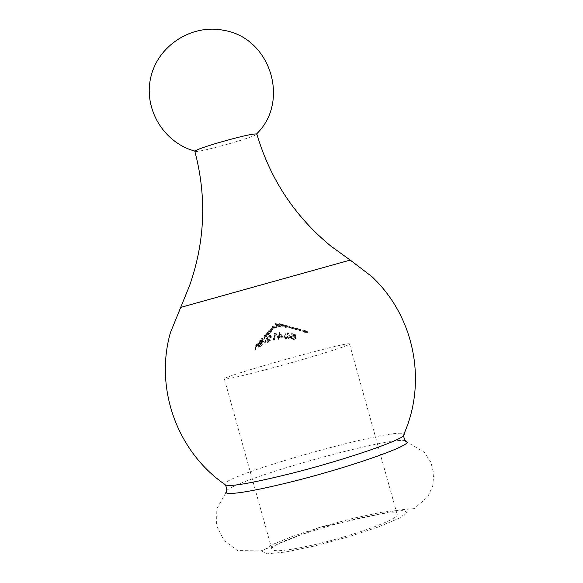 <?xml version="1.0" encoding="UTF-8"?>
<svg xmlns="http://www.w3.org/2000/svg" width="583" height="583" viewBox="0 0 583 583"><rect width="100%" height="100%" fill="white"/><g stroke="black" fill="none" stroke-linecap="round" stroke-linejoin="round"><path stroke-width="0.44" stroke-dasharray="2.92 2.19" d="M268.333 369.024C240.764 376.29 226.102 379.599 224.36 378.943C221.321 376.603 350.908 340.421 349.516 343.999C351.513 345.027 307.481 358.64 268.333 369.024M317.181 544.034C289.365 550.476 274.272 552.269 271.911 549.397C267.145 540.886 396.812 504.681 397.147 514.432C399.996 518.52 356.658 534.713 317.181 544.034M194.839 151.31L196.435 151.485C204.48 151.114 248.496 138.82 255.573 134.972L256.848 133.995M262.35 344.407L259.96 346.885L258.356 346.965L262.066 342.199L259.311 344.174L261.33 341.995L262.693 341.485L258.969 346.506L260.091 346.382L262.35 344.407L262.022 343.234L261.497 343.358L261.825 344.538M261.497 343.358L259.763 345.202L258.641 345.333L262.365 340.312L261.002 340.822L258.983 343.001L261.745 340.88L258.029 345.792L259.632 345.712L259.96 346.885M259.632 345.712L262.022 343.234M259.763 345.202L260.091 346.382M258.641 345.333L258.969 346.506M259.02 344.691L259.348 345.865M261.76 341.594L262.088 342.768M262.343 340.596L262.671 341.769M261.002 340.822L261.33 341.995M258.983 343.001L259.311 344.174M259.435 342.819L259.763 343.992M260.922 341.215L261.25 342.389M261.738 341.026L262.066 342.199M261.118 341.959L261.446 343.132M260.069 343.103L260.397 344.276M258.029 345.792L258.356 346.965M270.709 337.572L269.266 337.076L267.488 339.313L270.935 341.113L265.943 343.249L266.052 342.687L269.448 341.135L266.854 339.758L269.346 336.544L271.35 336.755L270.709 337.572L270.381 336.398L271.044 336.136L271.372 337.309M271.044 336.136L271.022 335.582L269.018 335.371L266.526 338.585L269.12 339.955L265.724 341.514L265.608 342.068L270.607 339.933L267.16 338.14L268.938 335.903L269.266 337.076M268.938 335.903L270.381 336.398M269.018 335.371L269.346 336.544M266.533 338.125L266.861 339.299M269.12 339.955L269.448 341.135M265.724 341.514L266.052 342.687M265.608 342.068L265.943 343.249M270.607 339.933L270.935 341.113M268.18 338.774L268.508 339.955M267.16 337.812L267.488 338.985M279.702 333.673L283.294 337.754L279.439 337.965L279.199 339.248L278.477 339.335L278.718 338.045L277.8 338.169L277.909 337.593L278.827 337.477L279.702 333.673L279.228 332.507L279.556 333.68M279.228 332.507L278.499 336.296L277.574 336.413L277.472 336.989L278.39 336.865L278.149 338.155L278.863 338.067L279.104 336.792L282.966 336.573L283.294 337.754M282.966 336.573L279.374 332.492M278.499 336.296L278.827 337.477M277.574 336.413L277.909 337.593M277.472 336.989L277.8 338.169M278.39 336.865L278.718 338.045M278.149 338.155L278.477 339.335M278.863 338.067L279.199 339.248M279.104 336.792L279.439 337.965M279.213 336.223L279.672 333.855L281.633 336.063L279.213 336.223L279.541 337.404L281.961 337.244L280 335.028L279.541 337.404M281.633 336.063L281.961 337.244M279.672 333.855L280 335.028M291.945 334.759L295.523 335.429L295.705 337.579L293.861 337.047L291.493 338.111L293.351 339.16L296.259 338.745L293.264 339.634L290.735 338.213L290.728 337.666L293.861 336.595L294.86 336.843L294.758 335.699L291.799 335.181L291.617 333.578L291.799 335.181M291.471 334.008L294.43 334.525L294.524 335.662L293.533 335.414L290.392 336.486L290.392 337.032L292.936 338.453L295.931 337.564L293.016 337.98L291.165 336.559L293.533 335.866L295.37 336.398L295.187 334.248L295.523 335.429M295.187 334.248L291.617 333.578M294.43 334.525L294.758 335.699M294.524 335.662L294.86 336.843M293.533 335.414L293.861 336.595M290.392 336.486L290.728 337.666M292.936 338.453L293.264 339.634M295.931 337.564L296.259 338.745M295.151 337.44L295.486 338.628M293.016 337.98L293.351 339.16M291.165 336.559L291.493 337.739M293.533 335.866L293.861 337.047M295.37 336.398L295.705 337.579M267.247 336.005L265.331 335.939L264.769 336.551L265.855 336.551L264.813 338.249L261.33 340.312L264.959 338.41L267.247 336.005L266.919 334.846L266.351 335.422L266.679 336.588M266.351 335.422L264.638 337.244L261.009 339.146L264.485 337.083L265.527 335.393L264.442 335.385L265.003 334.78L265.331 335.939M265.003 334.78L266.919 334.846M265.986 335.327L266.307 336.493M264.638 337.244L264.959 338.41M261.009 339.146L261.33 340.312M261.563 338.534L261.891 339.7M262.918 338.286L263.239 339.452M264.485 337.083L264.813 338.249M264.442 335.385L264.769 336.551M282.828 326.385L279.927 324.811L281.086 325.569L279.913 326.181L277.544 325.358L276.225 324.031L275.664 324.644L277.165 326.152L276.218 327.573L273.092 327.449L272.531 328.069L273.616 328.287L276.422 327.945L277.705 326.32L280.11 326.546L281.647 325.941L282.828 326.385L282.5 325.227L281.757 325.197L282.085 326.363M281.757 325.197L281.319 324.775L279.789 325.38L277.377 325.154L276.102 326.779L273.289 327.121L272.21 326.903L272.771 326.283L275.897 326.407L276.838 324.986L275.336 323.478L275.897 322.865L277.216 324.192L279.585 325.015L280.758 324.403L280.336 323.937L279.476 323.667L280.277 323.915L280.605 325.081M280.277 323.915L282.5 325.227M281.319 324.775L281.647 325.941M280.853 325.117L281.174 326.283M279.789 325.38L280.11 326.546M277.377 325.154L277.705 326.32M276.102 326.779L276.422 327.945M272.21 326.903L272.531 328.069M272.771 326.283L273.092 327.449M275.897 326.407L276.218 327.573M275.336 323.478L275.664 324.644M275.897 322.865L276.225 324.031M279.585 325.015L279.913 326.181M279.476 323.667L279.804 324.84M294.444 328.958L290.924 328.207L294.444 328.958L294.116 327.792L293.336 327.61L293.657 328.776M293.336 327.61L290.596 327.041L291.405 327.282L291.733 328.448M291.405 327.282L294.116 327.792M290.596 327.041L290.924 328.207M307.86 332.478L304.618 332.354L305.754 332.121L302.198 331.071L307.86 332.478L307.533 331.312L303.204 330.109L303.524 331.275M303.204 330.109L306.461 331.027L301.87 329.898L305.426 330.955L304.29 331.18L305.091 331.428L305.419 332.601M305.091 331.428L307.533 331.312M302.927 330.036L303.255 331.202M306.461 331.027L306.789 332.201M305.681 330.947L306.009 332.121M302.132 329.905L302.453 331.078M301.87 329.898L302.198 331.071M305.426 330.955L305.754 332.121M304.29 331.18L304.618 332.354M294.823 329.096L300.886 330.685L296.565 329.934L294.014 328.892L294.823 329.096L294.502 327.923L293.686 327.726L294.014 328.892M293.686 327.726L296.237 328.768L300.558 329.519L293.73 327.595L299.575 329.337L296.543 328.725L296.871 329.898M296.543 328.725L294.502 327.923M296.237 328.768L296.565 329.934M300.42 329.57L300.748 330.736M300.281 329.359L300.602 330.532M298.095 328.703L298.416 329.869M295.093 327.879L295.421 329.052M293.73 327.595L294.051 328.768M299.575 329.337L299.902 330.503M294.758 327.843L299.312 329.089L294.758 327.843L295.085 329.016L300.041 330.466L295.085 329.016M299.713 329.3L300.041 330.466M299.312 329.089L299.64 330.262M297.811 328.637L298.139 329.803M285.539 327.435L286.289 327.493L284.868 326.356L290.37 327.653L282.653 325.591L285.539 327.435L285.211 326.269L282.325 324.425L282.434 325.635M282.106 324.469L290.043 326.487L284.54 325.19L285.962 326.327L286.289 327.493M285.962 326.327L285.211 326.269M282.915 324.709L283.236 325.875M283.221 324.658L283.542 325.824M285.553 325.533L285.881 326.699M289.897 326.465L290.217 327.639M287.579 326.021L287.907 327.187M284.54 325.19L284.868 326.356M287.295 325.861L283.724 324.746L287.295 325.861L287.623 327.027L284.052 325.912L287.623 327.027M283.863 324.804L284.191 325.97M285.736 325.46L286.064 326.626M289.095 326.24L289.423 327.406M268.544 334.693L269.113 334.125L268.727 333.979L271.044 332.31L272.378 329.373L266.606 334.547L268.544 334.693L268.216 333.534L266.285 333.381L266.606 334.547M266.285 333.381L268.676 330.736L272.057 328.207L270.716 331.144L268.399 332.813L269.113 334.125M268.792 332.966L268.216 333.534M266.839 332.769L267.167 333.935M267.145 332.682L267.473 333.848M268.676 330.736L269.003 331.909M272.057 328.207L272.378 329.373M270.716 331.144L271.044 332.31M268.399 332.813L268.727 333.979M270.439 331.013L271.481 328.783L268.872 330.699L267.604 332.565L270.439 331.013L270.767 332.172L267.932 333.731L269.193 331.865L271.809 329.949L270.767 332.172M267.757 332.667L268.085 333.833M268.872 330.699L269.193 331.865M271.481 328.783L271.809 329.949M261.927 341.543L260.054 341.704L259.493 342.316L260.565 342.221L259.515 343.868L256.068 346.069L259.661 343.992L261.927 341.543L261.599 340.385L261.038 340.975L261.359 342.141M261.038 340.975L259.333 342.826L255.74 344.903L259.195 342.702L260.244 341.062L259.173 341.15L259.726 340.545L260.054 341.704M259.726 340.545L261.599 340.385M260.681 340.946L261.009 342.104M259.333 342.826L259.661 343.992M255.74 344.903L256.068 346.069M256.301 344.291L256.622 345.457M257.635 343.97L257.963 345.129M259.195 342.702L259.515 343.868M260.229 341.033L260.557 342.192M259.173 341.15L259.493 342.316M290.064 336.77L289.197 338.293L287.477 339.066L286.61 339.124L284.315 337.739L284.679 335.4L286.559 334.074L287.885 334.037L290.145 335.48L290.064 336.77L289.817 334.299L287.557 332.857L287.885 334.037M287.557 332.857L285.153 333.338L284.008 335.181L283.987 336.559L286.282 337.943L286.61 339.124M286.282 337.943L288.614 337.317L289.736 335.589M284.008 335.181L284.336 336.362M288.971 335.509L286.377 337.419L284.781 336.493L284.759 335.203L287.397 333.323L289.051 334.394L289.299 336.69L289.379 335.575L287.725 334.496L285.087 336.384L285.109 337.674L286.705 338.599L289.299 336.69M287.397 333.323L287.725 334.496M284.759 335.203L285.087 336.384M284.781 336.493L285.109 337.674M286.377 337.419L286.705 338.599M276.211 334.248L276.561 334.737L275.365 334.985L274.455 340.078L273.762 340.253L274.782 334.569L276.211 334.248L275.883 333.075L274.447 333.396L274.782 334.569M274.447 333.396L273.434 339.073L274.127 338.898L275.038 333.804L276.233 333.563L276.561 334.737M276.233 333.563L275.883 333.075M273.434 339.073L273.762 340.253M274.127 338.898L274.455 340.078M275.038 333.804L275.365 334.985M265.797 341.252L262.969 343.416L265.797 341.252L265.462 340.071L262.765 341.718L263.093 342.899M262.765 341.718L262.642 342.236L265.345 340.618L265.673 341.791M265.345 340.618L265.462 340.071M262.642 342.236L262.969 343.416M258.692 344.568L257.249 345.806L255.937 349.669L255.332 350.135L256.658 346.324L255.237 347.606L258.692 344.568L258.517 342.979L258.845 344.152M258.517 342.979L255.077 346.054L256.338 345.151L255.004 348.955L255.609 348.496L256.921 344.633L257.249 345.806M256.921 344.633L258.364 343.394M255.077 346.054L255.405 347.228M254.909 346.433L255.237 347.606M256.338 345.151L256.658 346.324M255.004 348.955L255.332 350.135M255.609 348.496L255.937 349.669M314.324 546.067L285.357 552.057L266.795 553.85L262.095 551.226L271.627 544.872L293.052 536.134L322.093 526.682L353.4 518.236L381.304 512.326L400.572 510.103L407.218 512.107L399.413 518.119L378.192 527.054L347.672 537.089L314.324 546.067M226.758 490.456C239.649 478.198 387.855 436.82 405.229 440.624M225.592 485.238L224.659 484.291C222.939 475.036 400.506 425.459 403.83 434.262L403.531 435.559M180.3 307.511L350.201 260.076M260.463 343.044L260.79 344.218M267.575 339.284L267.903 340.465M261.935 338.963L262.255 340.122M262.416 338.359L262.744 339.525M265.09 335.254L265.418 336.42M273.289 327.121L273.616 328.287M273.872 326.589L274.199 327.755M276.247 324.141L276.575 325.307M277.216 324.192L277.544 325.358M280.336 323.937L280.663 325.11M256.666 344.677L256.986 345.836M257.147 344.079L257.467 345.238M259.821 340.982L260.142 342.148M224.36 378.943L271.911 549.397M349.516 343.999L397.147 514.432M225.796 492.795L216.81 508.85L216.592 525.421L223.85 540.339L237.463 550.578L261.111 550.862L318.231 527.812L398.029 510.045L414.156 508.616L427.689 496.92L432.71 485.967L433.81 473.972L430.888 462.283L424.264 452.233L407.269 442.133M255.573 134.972L256.658 133.857M194.926 151.092L196.435 151.485M258.954 346.688L258.626 345.515M262.693 341.485L262.365 340.312M262.08 342.053L261.752 340.88M258.335 347.279L258.007 346.098M270.68 337.2L270.352 336.027M271.357 336.755L271.029 335.582M266.854 339.758L266.526 338.585M267.48 339.313L267.152 338.14M290.728 338.213L290.392 337.032M291.493 338.111L291.165 336.93M279.927 324.811L280.758 325.052M277.165 326.152L276.845 324.986M281.086 325.569L280.758 324.403M279.6 323.645L280.43 323.878M291.449 328.098L292.28 328.331M291.121 326.925L291.952 327.165M305.609 332.135L306.439 332.368M305.273 330.962L306.111 331.202M299.888 330.503L300.726 330.743M300.886 330.685L300.558 329.519M299.56 329.337L300.391 329.57M282.653 325.591L283.484 325.824M283.666 325.875L289.387 327.508M290.37 327.653L290.05 326.487M282.325 324.425L283.156 324.658M283.338 324.709L284.417 325.015M287.9 326.014L289.051 326.342M284.052 325.912L283.724 324.746M289.525 327.42L289.204 326.254M284.73 326.181L288.242 327.18M272.611 329.628L272.283 328.469M267.925 333.731L267.604 332.565M271.969 330.124L271.642 328.965M260.565 342.221L260.244 341.062M290.145 335.48L289.817 334.299M284.307 337.739L283.979 336.559M289.379 335.575L289.051 334.394M285.072 337.535L284.744 336.355"/><path stroke-width="0.87" d="M350.201 260.076L330.721 245.99C294.655 216.213 270.031 178.886 256.848 133.995C252.927 133.551 239.292 136.706 215.943 143.454C202.403 147.586 195.363 150.203 194.839 151.31C206.819 196.537 205.092 241.224 189.664 285.371L170.404 332.682C154.473 388.518 177.137 451.388 224.659 484.291C226.35 487.505 247.593 484.13 288.388 474.161C346.266 459.819 409.667 437.673 403.83 434.262C427.434 381.501 414.251 315.986 371.699 276.48L350.201 260.076L180.3 307.511M405.229 440.624L407.269 442.133C407.4 447.146 345.537 468.484 290.174 482.148C252.177 491.418 230.715 494.967 225.796 492.795L226.758 490.456M225.592 485.238C227.093 489.224 227.166 491.739 225.796 492.795M403.531 435.559C404.303 439.742 405.549 441.936 407.269 442.133M256.658 133.857C290.29 101.325 270.505 37.72 223.719 30.316C191.756 23.765 157.964 45.576 150.808 77.248C143.236 108.824 163.728 142.82 194.926 151.092"/></g></svg>
